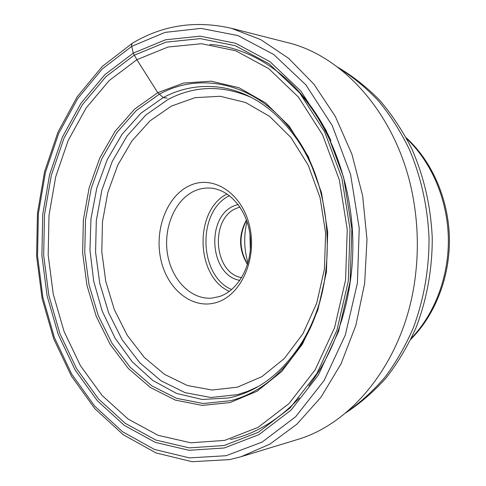 <?xml version="1.0" encoding="UTF-8"?>
<svg xmlns="http://www.w3.org/2000/svg" width="486" height="486" viewBox="0 0 486 486"><rect width="100%" height="100%" fill="white"/><g stroke="black" fill="none" stroke-linecap="round" stroke-linejoin="round"><path stroke-width="0.73" d="M317.504 180.999C312.322 165.775 305.573 152.003 297.25 139.695C275.993 109.678 250.746 92.279 221.519 87.51C200.918 84.54 181.485 87.893 163.217 97.571L157.774 92.662L136.888 59.699L109.295 80.476L86.174 107.898L68.174 140.497L55.702 176.813L49.001 215.432L48.181 254.986L53.241 294.121L64.079 331.501L80.469 365.739L102.036 395.422L128.207 419.102L158.181 435.347L190.846 442.807L224.757 440.371L258.145 427.328L288.982 403.593L315.128 369.882L334.538 327.825L345.576 279.948L347.241 229.483L339.35 179.972L322.601 134.859L298.416 97.054L268.734 68.641L235.728 50.775L201.526 43.722L168.047 47.021L136.888 59.699L133.237 53.132L131.548 45.398L131.779 43.995L132.739 43.029M167.117 98.093L163.217 97.571L140.995 113.153L122.15 134.185L107.278 159.548L96.799 188.094L90.979 218.67L89.953 250.12L93.725 281.303L102.206 311.083L115.176 338.311L132.277 361.857L152.987 380.587L176.612 393.441L202.231 399.474L228.712 397.961L233.244 396.91C260.411 389.766 283.314 371.565 301.946 342.326C309.685 329.642 315.797 315.578 320.262 300.123M231.287 28.279L287.007 42.482C345.85 56.169 401.144 120.188 413.999 202.85C417.802 226.433 418.349 250.09 415.645 273.825C406.63 356.997 354.367 423.506 296.217 439.903L241.214 456.676L269.973 444.07L296.976 424.114L321.052 397.135L341.02 363.856L355.837 325.413L364.664 283.338L366.985 239.446L362.635 195.712L351.87 154.092L335.285 116.379L313.798 84.054L288.502 58.223L260.599 39.542L231.287 28.279C195.542 20.151 162.543 25.151 132.289 43.297L102.242 66.497L77.262 96.684L57.919 132.259L44.572 171.673L37.44 213.457L36.614 256.189L42.088 298.483L53.758 338.936L71.424 376.121L94.74 408.556L123.195 434.691L156.018 452.934L192.116 461.7L229.878 459.586L241.214 456.676L230.091 459.531M189.99 185.47C212.959 174.784 241.603 192.723 249.397 225.291C257.55 257.726 241.7 294.437 217.418 302.177C193.24 310.408 167.555 290.008 160.945 259.925C154.007 229.945 166.886 195.688 189.99 185.47M219.721 296.442L212.096 298.088C191.016 300.056 171.412 279.699 167.433 253.552C163.26 227.442 175.118 199.442 194.831 190.822C199.57 188.756 204.472 187.833 209.545 188.046C229.368 188.744 247.799 210.122 250.29 236.925C252.957 263.704 239.015 290.045 219.721 296.442M239.914 280.386C209.351 275.519 205.469 215.924 234.926 205.523L238.152 204.442M241.67 277.664C213.257 273.053 209.739 217.637 237.162 208.044L240.035 207.079M247.028 221.464C243.638 235.382 243.96 249.221 247.988 262.969M250.32 250.418L249.938 233.894M230.036 402.578L257.039 391.254L281.728 371.523L302.474 344.088L317.771 310.311L326.416 272.16L327.704 232.083L321.513 192.723L308.331 156.674L289.194 126.147L265.526 102.825L238.96 87.717L211.143 81.186L183.635 83.045L157.774 92.662L134.652 109.101L115.121 131.256L99.8 157.938L89.126 187.906L83.361 219.933L82.638 252.811L86.951 285.318L96.204 316.258L110.146 344.41L128.395 368.558L150.393 387.506L175.367 400.124L202.328 405.403L230.036 402.578M230.71 400.689L203.3 403.52L176.625 398.344L151.893 385.902L130.108 367.185L112.023 343.31L98.208 315.469L89.041 284.863L84.758 252.69L85.481 220.158L91.198 188.465L101.781 158.813L116.962 132.435L136.311 110.541L159.214 94.308C202.37 70.184 260.654 83.987 296.205 137.137C335.607 192.699 337.806 287.603 301.022 344.932C281.923 374.876 258.485 393.466 230.71 400.689M226.008 455.728L262.112 442.09L295.591 416.794L324.083 380.544L345.303 335.067L357.398 283.131L359.227 228.305L350.594 174.541L332.278 125.661L305.901 84.874L273.624 54.438L237.873 35.545L200.979 28.388L165.021 32.386L131.682 46.395L102.273 68.976L77.711 98.555L58.642 133.535L45.453 172.372L38.388 213.591L37.531 255.77L42.883 297.523L54.353 337.448L71.709 374.117L94.6 406.041L122.466 431.671L154.481 449.453L189.504 457.897L226.008 455.728M133.237 53.132L165.447 39.803L200.123 36.164L235.619 43.278L269.949 61.661L300.877 91.076L326.118 130.357L343.62 177.323L351.87 228.93L350.127 281.546L338.584 331.422L318.3 375.162L291.035 410.135L258.923 434.648L224.228 447.989L189.066 450.303L155.265 442.363L124.301 425.359L97.309 400.719L75.105 369.925L58.247 334.477L47.106 295.834L41.899 255.399L42.738 214.539L49.615 174.632L62.433 137.064L80.949 103.287L104.763 74.795L133.237 53.132M224.095 445.522L189.346 447.879L155.921 440.097L125.285 423.342L98.561 399.012L76.569 368.576L59.863 333.524L48.825 295.288L43.667 255.272L44.499 214.836L51.316 175.343L64.018 138.182L82.365 104.782L105.948 76.642L134.136 55.264L165.993 42.148L200.275 38.625L235.339 45.72L269.232 63.933L299.747 93.026L324.642 131.828L341.895 178.192L350.023 229.119L348.31 281.036L336.932 330.255L316.939 373.455L290.045 408.021L258.358 432.279L224.095 445.522M339.058 68.265C353.194 77.116 366.42 88.094 378.74 101.191C390.373 115.419 400.513 131.335 409.151 148.947C420.991 176.697 427.613 206.386 429.029 238.012C429.168 269.293 423.749 300.002 413.3 327.898C405.482 345.892 396.096 362.258 385.137 377.008C373.436 390.665 360.727 402.244 347.016 411.745M230.4 439.532C255.508 433.913 278.49 420.044 299.34 397.943M330.972 140.752C304.224 82.432 256.049 47.415 209.824 44.457M308.768 385.866C337.108 348.893 353.99 294.85 352.806 239.774C351.439 184.71 332.072 131.506 302.043 95.882M251.365 97.473C222.363 84.935 194.619 85.585 168.132 99.417L145.861 114.982L127.016 136.056L112.211 161.498L101.884 190.129L96.301 220.766L95.584 252.216L99.758 283.32L108.694 312.887L122.162 339.757L139.774 362.756L160.969 380.738L184.996 392.627L210.881 397.499L237.429 394.644L247.854 391.273L258.066 386.625M171.339 106.112L150.034 120.844L131.973 140.873L117.77 165.119L107.849 192.45L102.473 221.719L101.787 251.791L105.79 281.516L114.374 309.758L127.302 335.389L144.184 357.277L164.475 374.335L187.432 385.544L212.121 390.033L237.393 387.166L261.911 376.638L284.249 358.601L302.948 333.724L316.696 303.264L324.454 268.965L325.608 232.976L320.055 197.626L308.215 165.179L290.993 137.593L269.621 116.379L245.539 102.479L220.225 96.277L195.08 97.662L171.339 106.112M227.09 193.944C193.944 210.389 195.475 276.485 229.343 291.381M229.489 195.658C197.012 211.039 198.513 275.702 231.664 289.565M246.487 219.909C238.292 234.987 238.638 249.865 247.52 264.548M406.776 138.771C431.428 162.154 447.375 199.139 448.335 237.563C449.155 275.993 434.94 313.677 411.399 338.177M297.25 139.695L296.205 137.137C335.607 192.335 337.825 287.967 301.022 344.932L301.946 342.326M410.895 339.228C435.505 314.545 450.2 276.394 449.386 237.539C448.402 198.689 431.957 161.261 406.223 137.745M337.381 66.989C352.66 75.98 366.833 87.146 379.894 100.474C392.153 114.909 402.773 130.995 411.751 148.728C423.999 176.606 430.833 206.343 432.248 237.933C432.37 269.201 426.775 299.941 415.907 327.995C407.76 346.123 397.9 362.684 386.315 377.677C373.886 391.595 360.248 403.398 345.4 413.094M246.609 220.261C238.82 235.09 239.161 249.737 247.629 264.19"/></g></svg>
